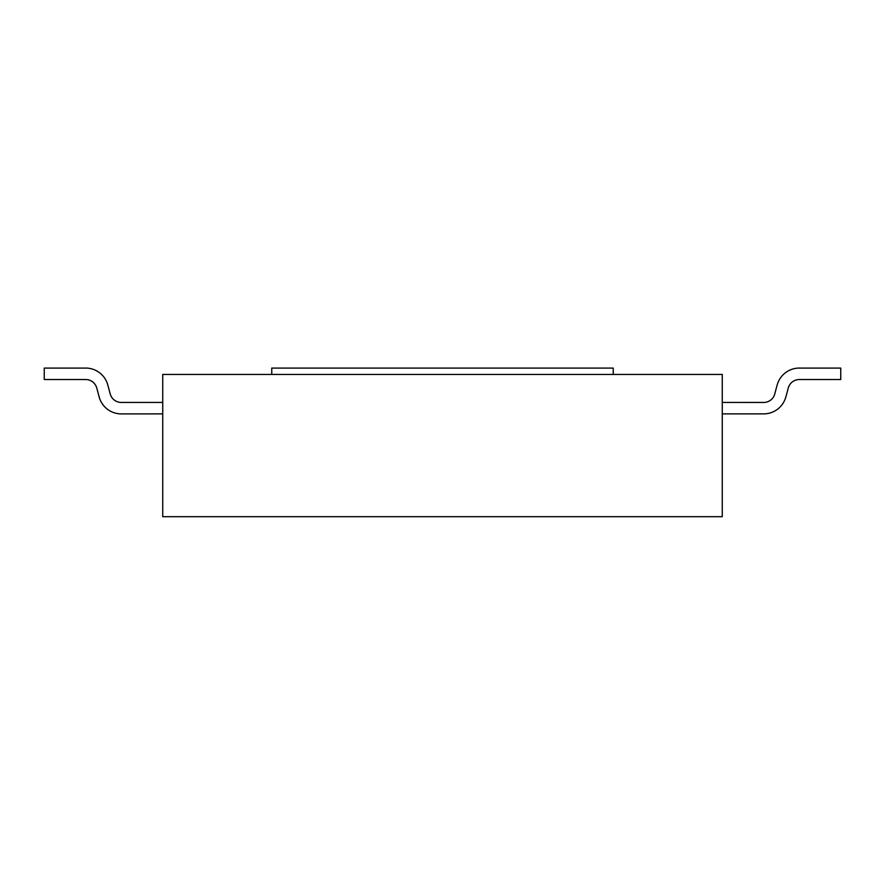 <?xml version="1.0" encoding="UTF-8"?>
<svg xmlns="http://www.w3.org/2000/svg" width="885" height="885" viewBox="0 0 885 885"><rect width="100%" height="100%" fill="white"/><g stroke="black" fill="none" stroke-linecap="round" stroke-linejoin="round"><path stroke-width="1.33" d="M256.119 516.685L228.142 516.685M722.271 516.685L722.271 374.432L162.729 374.432L162.729 516.685L722.271 516.685M613.25 374.432L613.25 368.083L271.75 368.083L271.75 374.432M99.164 396.956A22.921 22.921 0 0 0 121.289 413.903L162.729 413.881M162.729 402.432L121.289 402.432A11.461 11.461 0 0 1 110.227 393.969M96.775 387.995L99.164 396.945M110.205 393.969L107.815 385.019A22.921 22.921 0 0 0 85.69 368.072M85.69 368.083L44.25 368.083L44.25 379.532L85.69 379.532M85.69 379.521A11.461 11.461 0 0 1 96.753 388.006M788.269 388.006L785.869 396.956L788.269 388.006A11.461 11.461 0 0 1 799.31 379.521M777.152 385.008L774.751 393.958L777.152 385.008M840.75 379.532L799.31 379.532L840.75 379.532L799.31 379.532L840.75 379.532L799.31 379.532L840.75 379.532L799.31 379.532L840.75 379.532L799.31 379.532L840.75 379.532L840.75 368.083L799.31 368.083M722.271 413.881L763.711 413.881A22.921 22.921 0 0 0 785.836 396.956M774.773 393.969A11.461 11.461 0 0 1 763.711 402.443L722.271 402.432M799.31 368.072A22.921 22.921 0 0 0 777.185 385.019"/></g></svg>
